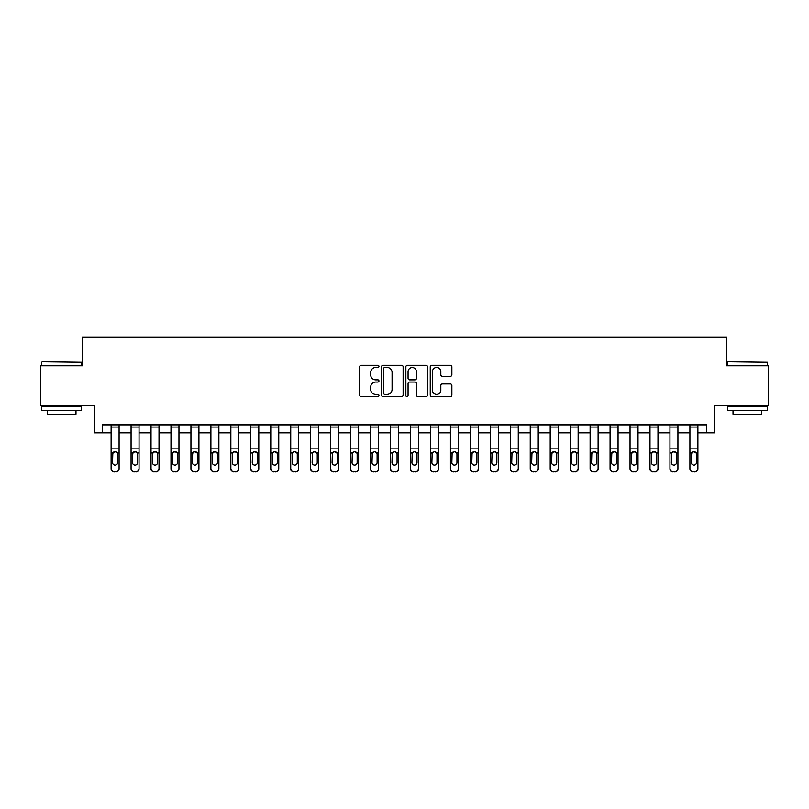 <?xml version="1.0" encoding="UTF-8"?>
<svg xmlns="http://www.w3.org/2000/svg" width="809" height="809" viewBox="0 0 809 809"><rect width="100%" height="100%" fill="white"/><g stroke="black" fill="none" stroke-linecap="round" stroke-linejoin="round"><path stroke-width="1.21" d="M378.956 366.376A1.092 1.092 0 0 0 377.854 365.274L361.208 365.274A1.567 1.567 0 0 0 359.641 366.841L359.641 395.055A1.567 1.567 0 0 0 361.208 396.622L377.854 396.622A1.092 1.092 0 0 0 378.956 395.52A1.092 1.092 0 0 0 377.854 394.428L375.7 394.428A5.016 5.016 0 0 1 370.684 389.412L370.684 387.056A5.016 5.016 0 0 1 375.7 382.05L377.854 382.05A1.092 1.092 0 0 0 378.956 380.948A1.092 1.092 0 0 0 377.854 379.856L375.7 379.856A5.016 5.016 0 0 1 370.684 374.84L370.684 372.484A5.016 5.016 0 0 1 375.7 367.468L377.854 367.468A1.092 1.092 0 0 0 378.956 366.376M450.3 376.327A1.567 1.567 0 0 0 451.867 374.759L451.867 366.841A1.567 1.567 0 0 0 450.3 365.274L431.814 365.274A1.567 1.567 0 0 0 430.246 366.841L430.246 395.055A1.567 1.567 0 0 0 431.814 396.622L450.3 396.622A1.567 1.567 0 0 0 451.867 395.055L451.867 385.499A1.567 1.567 0 0 0 450.3 383.931L442.392 383.931A1.567 1.567 0 0 0 440.824 385.499L440.824 390.231A4.197 4.197 0 0 1 436.627 394.428A4.197 4.197 0 0 1 432.441 390.231L432.441 371.665A4.197 4.197 0 0 1 436.627 367.468A4.197 4.197 0 0 1 440.824 371.665L440.824 374.759A1.567 1.567 0 0 0 442.392 376.327L450.3 376.327M102.318 432.845L102.318 424.856L706.682 424.856L706.682 432.845L714.66 432.845L714.66 405.693L768.55 405.693L768.55 365.779L726.634 365.779L726.634 337.04L82.366 337.04L82.366 365.779L40.45 365.779L40.45 405.693L94.34 405.693L94.34 432.845L111.106 432.845M403.125 366.841A1.567 1.567 0 0 0 401.557 365.274L383.072 365.274A1.567 1.567 0 0 0 381.504 366.841L381.504 395.055A1.567 1.567 0 0 0 383.072 396.622L401.557 396.622A1.567 1.567 0 0 0 403.125 395.055L403.125 366.841M407.443 365.274L425.928 365.274A1.567 1.567 0 0 1 427.496 366.841L427.496 395.055A1.567 1.567 0 0 1 425.928 396.622L418.02 396.622A1.567 1.567 0 0 1 416.453 395.055L416.453 383.618A1.567 1.567 0 0 0 414.886 382.05L409.637 382.05A1.567 1.567 0 0 0 408.07 383.618L408.07 395.52A1.092 1.092 0 0 1 406.967 396.622A1.092 1.092 0 0 1 405.875 395.52L405.875 366.841A1.567 1.567 0 0 1 407.443 365.274M119.085 432.845L131.068 432.845M139.047 432.845L151.02 432.845M159.009 432.845L170.982 432.845M178.961 432.845L190.944 432.845M198.923 432.845L210.896 432.845M218.885 432.845L230.858 432.845M238.837 432.845L250.82 432.845M258.799 432.845L270.772 432.845M278.761 432.845L290.734 432.845M298.713 432.845L310.696 432.845M318.675 432.845L330.648 432.845M338.637 432.845L350.61 432.845M358.599 432.845L370.573 432.845M378.551 432.845L390.525 432.845M398.513 432.845L410.487 432.845M418.475 432.845L430.449 432.845M438.427 432.845L450.401 432.845M458.39 432.845L470.363 432.845M478.352 432.845L490.325 432.845M498.304 432.845L510.287 432.845M518.266 432.845L530.239 432.845M538.228 432.845L550.201 432.845M558.18 432.845L570.163 432.845M578.142 432.845L590.115 432.845M598.104 432.845L610.077 432.845M618.056 432.845L630.039 432.845M638.018 432.845L649.991 432.845M657.98 432.845L669.953 432.845M677.932 432.845L689.915 432.845M697.894 432.845L706.682 432.845M384.791 367.468A1.092 1.092 0 0 0 383.699 368.57L383.699 393.326A1.092 1.092 0 0 0 384.791 394.428L387.066 394.428A5.016 5.016 0 0 0 392.082 389.412L392.082 372.484A5.016 5.016 0 0 0 387.066 367.468L384.791 367.468M416.453 371.746A4.197 4.197 0 0 0 412.256 367.549A4.197 4.197 0 0 0 408.07 371.746L408.07 378.288A1.567 1.567 0 0 0 409.637 379.856L414.886 379.856A1.567 1.567 0 0 0 416.453 378.288L416.453 371.746M111.106 453.505L111.106 468.29A3.196 3.165 0 0 0 114.302 471.465L115.899 471.465A3.196 3.165 0 0 0 119.085 468.29L119.085 468.795A3.196 3.165 180 0 1 115.899 471.96L115.899 471.465M117.649 462.586L117.649 454.183L117.649 462.586A2.558 2.538 180 0 1 115.1 465.124A2.558 2.538 180 0 0 117.649 462.586M112.542 463.092L112.542 462.586A2.558 2.538 180 0 0 115.1 465.124M113.766 451.988L112.542 453.98M116.425 451.988L115.1 451.614L117.366 453L117.649 454.183M119.085 424.856L119.085 468.29M111.106 424.856L111.106 468.29M114.302 471.465L115.899 471.96M114.302 471.96A3.196 3.165 180 0 1 111.106 468.795M111.106 453L112.825 453L112.542 462.586M112.825 453L115.1 451.614M131.068 453.505L131.068 468.29A3.196 3.165 0 0 0 134.254 471.465L135.851 471.465A3.196 3.165 0 0 0 139.047 468.29L139.047 468.795A3.196 3.165 180 0 1 135.851 471.96L135.851 471.465M137.611 462.586L137.611 454.183L137.611 462.586A2.558 2.538 180 0 1 135.052 465.124A2.558 2.538 180 0 0 137.611 462.586M132.504 463.092L132.504 462.586A2.558 2.538 180 0 0 135.052 465.124M133.718 451.988L132.504 453.98M136.387 451.988L135.052 451.614L137.328 453L137.611 454.183M151.02 453.505L151.02 468.29A3.196 3.165 0 0 0 154.216 471.465L155.813 471.465A3.196 3.165 0 0 0 159.009 468.29L159.009 468.795A3.196 3.165 180 0 1 155.813 471.96L155.813 471.465M157.573 462.586L157.573 454.183L157.573 462.586A2.558 2.538 180 0 1 155.015 465.124A2.558 2.538 180 0 0 157.573 462.586M152.456 463.092L152.456 462.586A2.558 2.538 180 0 0 155.015 465.124M153.68 451.988L152.456 453.98M156.349 451.988L155.015 451.614L157.29 453L157.573 454.183M170.982 453.505L170.982 468.29A3.196 3.165 0 0 0 174.178 471.465L175.775 471.465A3.196 3.165 0 0 0 178.961 468.29L178.961 468.795A3.196 3.165 180 0 1 175.775 471.96L175.775 471.465M177.525 462.586L177.525 454.183L177.525 462.586A2.558 2.538 180 0 1 174.977 465.124A2.558 2.538 180 0 0 177.525 462.586M172.418 463.092L172.418 462.586A2.558 2.538 180 0 0 174.977 465.124M173.642 451.988L172.418 453.98M176.301 451.988L174.977 451.614L177.242 453L177.525 454.183M139.047 424.856L139.047 468.29M131.068 424.856L131.068 468.29M134.254 471.465L135.851 471.96M134.254 471.96A3.196 3.165 180 0 1 131.068 468.795M131.068 453L132.787 453L132.504 462.586M132.787 453L135.052 451.614M159.009 424.856L159.009 468.29M151.02 424.856L151.02 468.29M154.216 471.465L155.813 471.96M154.216 471.96A3.196 3.165 180 0 1 151.02 468.795M151.02 453L152.739 453L152.456 462.586M152.739 453L155.015 451.614M178.961 424.856L178.961 468.29M170.982 424.856L170.982 468.29M174.178 471.465L175.775 471.96M174.178 471.96A3.196 3.165 180 0 1 170.982 468.795M170.982 453L172.701 453L172.418 462.586M172.701 453L174.977 451.614M190.944 453.505L190.944 468.29A3.196 3.165 0 0 0 194.13 471.465L195.727 471.465A3.196 3.165 0 0 0 198.923 468.29L198.923 468.795A3.196 3.165 180 0 1 195.727 471.96L195.727 471.465M197.487 462.586L197.487 454.183L197.487 462.586A2.558 2.538 180 0 1 194.929 465.124A2.558 2.538 180 0 0 197.487 462.586M192.38 463.092L192.38 462.586A2.558 2.538 180 0 0 194.929 465.124M193.594 451.988L192.38 453.98M196.263 451.988L194.929 451.614L197.204 453L197.487 454.183M198.923 424.856L198.923 468.29M190.944 424.856L190.944 468.29M194.13 471.465L195.727 471.96M194.13 471.96A3.196 3.165 180 0 1 190.944 468.795M190.944 453L192.663 453L192.38 462.586M192.663 453L194.929 451.614M42.129 361.785L81.567 362.27L42.129 361.785M61.605 410.487L41.643 410.487L41.643 406.492L81.567 406.492L81.567 410.487L61.605 410.487M75.975 410.487L75.975 414.157L47.235 414.157L47.235 410.487M727.918 361.785L767.357 362.27L727.918 361.785M747.395 410.487L727.433 410.487L727.433 406.492L767.357 406.492L767.357 410.487L747.395 410.487M761.765 410.487L761.765 414.157L733.025 414.157L733.025 410.487M210.896 453.505L210.896 468.29A3.196 3.165 0 0 0 214.092 471.465L215.69 471.465A3.196 3.165 0 0 0 218.885 468.29L218.885 468.795A3.196 3.165 180 0 1 215.69 471.96L215.69 471.465M217.449 462.586L217.449 454.183L217.449 462.586A2.558 2.538 180 0 1 214.891 465.124A2.558 2.538 180 0 0 217.449 462.586M212.332 463.092L212.332 462.586A2.558 2.538 180 0 0 214.891 465.124M213.556 451.988L212.332 453.98M216.225 451.988L214.891 451.614L217.166 453L217.449 454.183M230.858 453.505L230.858 468.29A3.196 3.165 0 0 0 234.054 471.465L235.652 471.465A3.196 3.165 0 0 0 238.837 468.29L238.837 468.795A3.196 3.165 180 0 1 235.652 471.96L235.652 471.465M237.401 462.586L237.401 454.183L237.401 462.586A2.558 2.538 180 0 1 234.853 465.124A2.558 2.538 180 0 0 237.401 462.586M232.294 463.092L232.294 462.586A2.558 2.538 180 0 0 234.853 465.124M233.518 451.988L232.294 453.98M236.188 451.988L234.853 451.614L237.118 453L237.401 454.183M250.82 453.505L250.82 468.29A3.196 3.165 0 0 0 254.006 471.465L255.604 471.465A3.196 3.165 0 0 0 258.799 468.29L258.799 468.795A3.196 3.165 180 0 1 255.604 471.96L255.604 471.465M257.363 462.586L257.363 454.183L257.363 462.586A2.558 2.538 180 0 1 254.805 465.124A2.558 2.538 180 0 0 257.363 462.586M252.256 463.092L252.256 462.586A2.558 2.538 180 0 0 254.805 465.124M253.48 451.988L252.256 453.98M256.14 451.988L254.805 451.614L257.08 453L257.363 454.183M270.772 453.505L270.772 468.29A3.196 3.165 0 0 0 273.968 471.465L275.566 471.465A3.196 3.165 0 0 0 278.761 468.29L278.761 468.795A3.196 3.165 180 0 1 275.566 471.96L275.566 471.465M277.325 462.586L277.325 454.183L277.325 462.586A2.558 2.538 180 0 1 274.767 465.124A2.558 2.538 180 0 0 277.325 462.586M272.208 463.092L272.208 462.586A2.558 2.538 180 0 0 274.767 465.124M273.432 451.988L272.208 453.98M276.102 451.988L274.767 451.614L277.042 453L277.325 454.183M290.734 453.505L290.734 468.29A3.196 3.165 0 0 0 293.93 471.465L295.528 471.465A3.196 3.165 0 0 0 298.713 468.29L298.713 468.795A3.196 3.165 180 0 1 295.528 471.96L295.528 471.465M297.277 462.586L297.277 454.183L297.277 462.586A2.558 2.538 180 0 1 294.729 465.124A2.558 2.538 180 0 0 297.277 462.586M292.17 463.092L292.17 462.586A2.558 2.538 180 0 0 294.729 465.124M293.394 451.988L292.17 453.98M296.064 451.988L294.729 451.614L296.994 453L297.277 454.183M218.885 424.856L218.885 468.29M210.896 424.856L210.896 468.29M214.092 471.465L215.69 471.96M214.092 471.96A3.196 3.165 180 0 1 210.896 468.795M210.896 453L212.615 453L212.332 462.586M212.615 453L214.891 451.614M238.837 424.856L238.837 468.29M230.858 424.856L230.858 468.29M234.054 471.465L235.652 471.96M234.054 471.96A3.196 3.165 180 0 1 230.858 468.795M230.858 453L232.577 453L232.294 462.586M232.577 453L234.853 451.614M258.799 424.856L258.799 468.29M250.82 424.856L250.82 468.29M254.006 471.465L255.604 471.96M254.006 471.96A3.196 3.165 180 0 1 250.82 468.795M250.82 453L252.539 453L252.256 462.586M252.539 453L254.805 451.614M278.761 424.856L278.761 468.29M270.772 424.856L270.772 468.29M273.968 471.465L275.566 471.96M273.968 471.96A3.196 3.165 180 0 1 270.772 468.795M270.772 453L272.491 453L272.208 462.586M272.491 453L274.767 451.614M298.713 424.856L298.713 468.29M290.734 424.856L290.734 468.29M293.93 471.465L295.528 471.96M293.93 471.96A3.196 3.165 180 0 1 290.734 468.795M290.734 453L292.453 453L292.17 462.586M292.453 453L294.729 451.614M310.696 453.505L310.696 468.29A3.196 3.165 0 0 0 313.882 471.465L315.48 471.465A3.196 3.165 0 0 0 318.675 468.29L318.675 468.795A3.196 3.165 180 0 1 315.48 471.96L315.48 471.465M317.239 462.586L317.239 454.183L317.239 462.586A2.558 2.538 180 0 1 314.681 465.124A2.558 2.538 180 0 0 317.239 462.586M312.132 463.092L312.132 462.586A2.558 2.538 180 0 0 314.681 465.124M313.356 451.988L312.132 453.98M316.016 451.988L314.681 451.614L316.956 453L317.239 454.183M318.675 424.856L318.675 468.29M310.696 424.856L310.696 468.29M313.882 471.465L315.48 471.96M313.882 471.96A3.196 3.165 180 0 1 310.696 468.795M310.696 453L312.416 453L312.132 462.586M312.416 453L314.681 451.614M330.648 453.505L330.648 468.29A3.196 3.165 0 0 0 333.844 471.465L335.442 471.465A3.196 3.165 0 0 0 338.637 468.29L338.637 468.795A3.196 3.165 180 0 1 335.442 471.96L335.442 471.465M337.201 462.586L337.201 454.183L337.201 462.586A2.558 2.538 180 0 1 334.643 465.124A2.558 2.538 180 0 0 337.201 462.586M332.084 463.092L332.084 462.586A2.558 2.538 180 0 0 334.643 465.124M333.308 451.988L332.084 453.98M335.978 451.988L334.643 451.614L336.918 453L337.201 454.183M338.637 424.856L338.637 468.29M330.648 424.856L330.648 468.29M333.844 471.465L335.442 471.96M333.844 471.96A3.196 3.165 180 0 1 330.648 468.795M330.648 453L332.368 453L332.084 462.586M332.368 453L334.643 451.614M350.61 453.505L350.61 468.29A3.196 3.165 0 0 0 353.806 471.465L355.404 471.465A3.196 3.165 0 0 0 358.599 468.29L358.599 468.795A3.196 3.165 180 0 1 355.404 471.96L355.404 471.465M357.153 462.586L357.153 454.183L357.153 462.586A2.558 2.538 180 0 1 354.605 465.124A2.558 2.538 180 0 0 357.153 462.586M352.046 463.092L352.046 462.586A2.558 2.538 180 0 0 354.605 465.124M353.27 451.988L352.046 453.98M355.94 451.988L354.605 451.614L356.87 453L357.153 454.183M358.599 424.856L358.599 468.29M350.61 424.856L350.61 468.29M353.806 471.465L355.404 471.96M353.806 471.96A3.196 3.165 180 0 1 350.61 468.795M350.61 453L352.33 453L352.046 462.586M352.33 453L354.605 451.614M370.573 453.505L370.573 468.29A3.196 3.165 0 0 0 373.768 471.465L375.356 471.465A3.196 3.165 0 0 0 378.551 468.29L378.551 468.795A3.196 3.165 180 0 1 375.356 471.96L375.356 471.465M377.115 462.586L377.115 454.183L377.115 462.586A2.558 2.538 180 0 1 374.557 465.124A2.558 2.538 180 0 0 377.115 462.586M372.009 463.092L372.009 462.586A2.558 2.538 180 0 0 374.557 465.124M373.232 451.988L372.009 453.98M375.892 451.988L374.557 451.614L376.832 453L377.115 454.183M378.551 424.856L378.551 468.29M370.573 424.856L370.573 468.29M373.768 471.465L375.356 471.96M373.768 471.96A3.196 3.165 180 0 1 370.573 468.795M370.573 453L372.292 453L372.009 462.586M372.292 453L374.557 451.614M390.525 453.505L390.525 468.29A3.196 3.165 0 0 0 393.72 471.465L395.318 471.465A3.196 3.165 0 0 0 398.513 468.29L398.513 468.795A3.196 3.165 180 0 1 395.318 471.96L395.318 471.465M397.077 462.586L397.077 454.183L397.077 462.586A2.558 2.538 180 0 1 394.519 465.124A2.558 2.538 180 0 0 397.077 462.586M391.971 463.092L391.971 462.586A2.558 2.538 180 0 0 394.519 465.124M393.184 451.988L391.971 453.98M395.854 451.988L394.519 451.614L396.794 453L397.077 454.183M398.513 424.856L398.513 468.29M390.525 424.856L390.525 468.29M393.72 471.465L395.318 471.96M393.72 471.96A3.196 3.165 180 0 1 390.525 468.795M390.525 453L392.244 453L391.971 462.586M392.244 453L394.519 451.614M410.487 453.505L410.487 468.29A3.196 3.165 0 0 0 413.682 471.465L415.28 471.465A3.196 3.165 0 0 0 418.475 468.29L418.475 468.795A3.196 3.165 180 0 1 415.28 471.96L415.28 471.465M417.029 462.586L417.029 454.183L417.029 462.586A2.558 2.538 180 0 1 414.481 465.124A2.558 2.538 180 0 0 417.029 462.586M411.923 463.092L411.923 462.586A2.558 2.538 180 0 0 414.481 465.124M413.146 451.988L411.923 453.98M415.816 451.988L414.481 451.614L416.756 453L417.029 454.183M418.475 424.856L418.475 468.29M410.487 424.856L410.487 468.29M413.682 471.465L415.28 471.96M413.682 471.96A3.196 3.165 180 0 1 410.487 468.795M410.487 453L412.206 453L411.923 462.586M412.206 453L414.481 451.614M430.449 453.505L430.449 468.29A3.196 3.165 0 0 0 433.644 471.465L435.232 471.465A3.196 3.165 0 0 0 438.427 468.29L438.427 468.795A3.196 3.165 180 0 1 435.232 471.96L435.232 471.465M436.991 462.586L436.991 454.183L436.991 462.586A2.558 2.538 180 0 1 434.443 465.124A2.558 2.538 180 0 0 436.991 462.586M431.885 463.092L431.885 462.586A2.558 2.538 180 0 0 434.443 465.124M433.108 451.988L431.885 453.98M435.768 451.988L434.443 451.614L436.708 453L436.991 454.183M450.401 453.505L450.401 468.29A3.196 3.165 0 0 0 453.596 471.465L455.194 471.465A3.196 3.165 0 0 0 458.39 468.29L458.39 468.795A3.196 3.165 180 0 1 455.194 471.96L455.194 471.465M456.954 462.586L456.954 454.183L456.954 462.586A2.558 2.538 180 0 1 454.395 465.124A2.558 2.538 180 0 0 456.954 462.586M451.847 463.092L451.847 462.586A2.558 2.538 180 0 0 454.395 465.124M453.06 451.988L451.847 453.98M455.73 451.988L454.395 451.614L456.67 453L456.954 454.183M470.363 453.505L470.363 468.29A3.196 3.165 0 0 0 473.558 471.465L475.156 471.465A3.196 3.165 0 0 0 478.352 468.29L478.352 468.795A3.196 3.165 180 0 1 475.156 471.96L475.156 471.465M476.916 462.586L476.916 454.183L476.916 462.586A2.558 2.538 180 0 1 474.357 465.124A2.558 2.538 180 0 0 476.916 462.586M471.799 463.092L471.799 462.586A2.558 2.538 180 0 0 474.357 465.124M473.022 451.988L471.799 453.98M475.692 451.988L474.357 451.614L476.632 453L476.916 454.183M490.325 453.505L490.325 468.29A3.196 3.165 0 0 0 493.52 471.465L495.118 471.465A3.196 3.165 0 0 0 498.304 468.29L498.304 468.795A3.196 3.165 180 0 1 495.118 471.96L495.118 471.465M496.868 462.586L496.868 454.183L496.868 462.586A2.558 2.538 180 0 1 494.319 465.124A2.558 2.538 180 0 0 496.868 462.586M491.761 463.092L491.761 462.586A2.558 2.538 180 0 0 494.319 465.124M492.984 451.988L491.761 453.98M495.644 451.988L494.319 451.614L496.584 453L496.868 454.183M510.287 453.505L510.287 468.29A3.196 3.165 0 0 0 513.472 471.465L515.07 471.465A3.196 3.165 0 0 0 518.266 468.29L518.266 468.795A3.196 3.165 180 0 1 515.07 471.96L515.07 471.465M516.83 462.586L516.83 454.183L516.83 462.586A2.558 2.538 180 0 1 514.271 465.124A2.558 2.538 180 0 0 516.83 462.586M511.723 463.092L511.723 462.586A2.558 2.538 180 0 0 514.271 465.124M512.936 451.988L511.723 453.98M515.606 451.988L514.271 451.614L516.547 453L516.83 454.183M530.239 453.505L530.239 468.29A3.196 3.165 0 0 0 533.434 471.465L535.032 471.465A3.196 3.165 0 0 0 538.228 468.29L538.228 468.795A3.196 3.165 180 0 1 535.032 471.96L535.032 471.465M536.792 462.586L536.792 454.183L536.792 462.586A2.558 2.538 180 0 1 534.233 465.124A2.558 2.538 180 0 0 536.792 462.586M531.675 463.092L531.675 462.586A2.558 2.538 180 0 0 534.233 465.124M532.898 451.988L531.675 453.98M535.568 451.988L534.233 451.614L536.509 453L536.792 454.183M550.201 453.505L550.201 468.29A3.196 3.165 0 0 0 553.396 471.465L554.994 471.465A3.196 3.165 0 0 0 558.18 468.29L558.18 468.795A3.196 3.165 180 0 1 554.994 471.96L554.994 471.465M556.744 462.586L556.744 454.183L556.744 462.586A2.558 2.538 180 0 1 554.195 465.124A2.558 2.538 180 0 0 556.744 462.586M551.637 463.092L551.637 462.586A2.558 2.538 180 0 0 554.195 465.124M552.86 451.988L551.637 453.98M555.52 451.988L554.195 451.614L556.461 453L556.744 454.183M570.163 453.505L570.163 468.29A3.196 3.165 0 0 0 573.348 471.465L574.946 471.465A3.196 3.165 0 0 0 578.142 468.29L578.142 468.795A3.196 3.165 180 0 1 574.946 471.96L574.946 471.465M576.706 462.586L576.706 454.183L576.706 462.586A2.558 2.538 180 0 1 574.147 465.124A2.558 2.538 180 0 0 576.706 462.586M571.599 463.092L571.599 462.586A2.558 2.538 180 0 0 574.147 465.124M572.812 451.988L571.599 453.98M575.482 451.988L574.147 451.614L576.423 453L576.706 454.183M438.427 424.856L438.427 468.29M430.449 424.856L430.449 468.29M433.644 471.465L435.232 471.96M433.644 471.96A3.196 3.165 180 0 1 430.449 468.795M430.449 453L432.168 453L431.885 462.586M432.168 453L434.443 451.614M458.39 424.856L458.39 468.29M450.401 424.856L450.401 468.29M453.596 471.465L455.194 471.96M453.596 471.96A3.196 3.165 180 0 1 450.401 468.795M450.401 453L452.13 453L451.847 462.586M452.13 453L454.395 451.614M478.352 424.856L478.352 468.29M470.363 424.856L470.363 468.29M473.558 471.465L475.156 471.96M473.558 471.96A3.196 3.165 180 0 1 470.363 468.795M470.363 453L472.082 453L471.799 462.586M472.082 453L474.357 451.614M498.304 424.856L498.304 468.29M490.325 424.856L490.325 468.29M493.52 471.465L495.118 471.96M493.52 471.96A3.196 3.165 180 0 1 490.325 468.795M490.325 453L492.044 453L491.761 462.586M492.044 453L494.319 451.614M518.266 424.856L518.266 468.29M510.287 424.856L510.287 468.29M513.472 471.465L515.07 471.96M513.472 471.96A3.196 3.165 180 0 1 510.287 468.795M510.287 453L512.006 453L511.723 462.586M512.006 453L514.271 451.614M538.228 424.856L538.228 468.29M530.239 424.856L530.239 468.29M533.434 471.465L535.032 471.96M533.434 471.96A3.196 3.165 180 0 1 530.239 468.795M530.239 453L531.958 453L531.675 462.586M531.958 453L534.233 451.614M558.18 424.856L558.18 468.29M550.201 424.856L550.201 468.29M553.396 471.465L554.994 471.96M553.396 471.96A3.196 3.165 180 0 1 550.201 468.795M550.201 453L551.92 453L551.637 462.586M551.92 453L554.195 451.614M578.142 424.856L578.142 468.29M570.163 424.856L570.163 468.29M573.348 471.465L574.946 471.96M573.348 471.96A3.196 3.165 180 0 1 570.163 468.795M570.163 453L571.882 453L571.599 462.586M571.882 453L574.147 451.614M590.115 453.505L590.115 468.29A3.196 3.165 0 0 0 593.31 471.465L594.908 471.465A3.196 3.165 0 0 0 598.104 468.29L598.104 468.795A3.196 3.165 180 0 1 594.908 471.96L594.908 471.465M596.668 462.586L596.668 454.183L596.668 462.586A2.558 2.538 180 0 1 594.109 465.124A2.558 2.538 180 0 0 596.668 462.586M591.551 463.092L591.551 462.586A2.558 2.538 180 0 0 594.109 465.124M592.775 451.988L591.551 453.98M595.444 451.988L594.109 451.614L596.385 453L596.668 454.183M598.104 424.856L598.104 468.29M590.115 424.856L590.115 468.29M593.31 471.465L594.908 471.96M593.31 471.96A3.196 3.165 180 0 1 590.115 468.795M590.115 453L591.834 453L591.551 462.586M591.834 453L594.109 451.614M610.077 453.505L610.077 468.29A3.196 3.165 0 0 0 613.273 471.465L614.87 471.465A3.196 3.165 0 0 0 618.056 468.29L618.056 468.795A3.196 3.165 180 0 1 614.87 471.96L614.87 471.465M616.62 462.586L616.62 454.183L616.62 462.586A2.558 2.538 180 0 1 614.071 465.124A2.558 2.538 180 0 0 616.62 462.586M611.513 463.092L611.513 462.586A2.558 2.538 180 0 0 614.071 465.124M612.737 451.988L611.513 453.98M615.406 451.988L614.071 451.614L616.337 453L616.62 454.183M618.056 424.856L618.056 468.29M610.077 424.856L610.077 468.29M613.273 471.465L614.87 471.96M613.273 471.96A3.196 3.165 180 0 1 610.077 468.795M610.077 453L611.796 453L611.513 462.586M611.796 453L614.071 451.614M630.039 453.505L630.039 468.29A3.196 3.165 0 0 0 633.225 471.465L634.822 471.465A3.196 3.165 0 0 0 638.018 468.29L638.018 468.795A3.196 3.165 180 0 1 634.822 471.96L634.822 471.465M636.582 462.586L636.582 454.183L636.582 462.586A2.558 2.538 180 0 1 634.023 465.124A2.558 2.538 180 0 0 636.582 462.586M631.475 463.092L631.475 462.586A2.558 2.538 180 0 0 634.023 465.124M632.699 451.988L631.475 453.98M635.358 451.988L634.023 451.614L636.299 453L636.582 454.183M638.018 424.856L638.018 468.29M630.039 424.856L630.039 468.29M633.225 471.465L634.822 471.96M633.225 471.96A3.196 3.165 180 0 1 630.039 468.795M630.039 453L631.758 453L631.475 462.586M631.758 453L634.023 451.614M649.991 453.505L649.991 468.29A3.196 3.165 0 0 0 653.187 471.465L654.784 471.465A3.196 3.165 0 0 0 657.98 468.29L657.98 468.795A3.196 3.165 180 0 1 654.784 471.96L654.784 471.465M656.544 462.586L656.544 454.183L656.544 462.586A2.558 2.538 180 0 1 653.985 465.124A2.558 2.538 180 0 0 656.544 462.586M651.427 463.092L651.427 462.586A2.558 2.538 180 0 0 653.985 465.124M652.651 451.988L651.427 453.98M655.32 451.988L653.985 451.614L656.261 453L656.544 454.183M657.98 424.856L657.98 468.29M649.991 424.856L649.991 468.29M653.187 471.465L654.784 471.96M653.187 471.96A3.196 3.165 180 0 1 649.991 468.795M649.991 453L651.71 453L651.427 462.586M651.71 453L653.985 451.614M669.953 453.505L669.953 468.29A3.196 3.165 0 0 0 673.149 471.465L674.746 471.465A3.196 3.165 0 0 0 677.932 468.29L677.932 468.795A3.196 3.165 180 0 1 674.746 471.96L674.746 471.465M676.496 462.586L676.496 454.183L676.496 462.586A2.558 2.538 180 0 1 673.948 465.124A2.558 2.538 180 0 0 676.496 462.586M671.389 463.092L671.389 462.586A2.558 2.538 180 0 0 673.948 465.124M672.613 451.988L671.389 453.98M675.282 451.988L673.948 451.614L676.213 453L676.496 454.183M677.932 424.856L677.932 468.29M669.953 424.856L669.953 468.29M673.149 471.465L674.746 471.96M673.149 471.96A3.196 3.165 180 0 1 669.953 468.795M669.953 453L671.672 453L671.389 462.586M671.672 453L673.948 451.614M689.915 453.505L689.915 468.29A3.196 3.165 0 0 0 693.101 471.465L694.698 471.465A3.196 3.165 0 0 0 697.894 468.29L697.894 468.795A3.196 3.165 180 0 1 694.698 471.96L694.698 471.465M696.458 462.586L696.458 454.183L696.458 462.586A2.558 2.538 180 0 1 693.9 465.124A2.558 2.538 180 0 0 696.458 462.586M691.351 463.092L691.351 462.586A2.558 2.538 180 0 0 693.9 465.124M692.575 451.988L691.351 453.98M695.234 451.988L693.9 451.614L696.175 453L696.458 454.183M697.894 424.856L697.894 468.29M689.915 424.856L689.915 468.29M693.101 471.465L694.698 471.96M693.101 471.96A3.196 3.165 180 0 1 689.915 468.795M689.915 453L691.634 453L691.351 462.586M691.634 453L693.9 451.614M117.366 453L119.085 453M111.106 448.874L119.085 448.874M111.106 427.051L119.085 427.051M137.328 453L139.047 453M131.068 448.874L139.047 448.874M131.068 427.051L139.047 427.051M157.29 453L159.009 453M151.02 448.874L159.009 448.874M151.02 427.051L159.009 427.051M177.242 453L178.961 453M170.982 448.874L178.961 448.874M170.982 427.051L178.961 427.051M197.204 453L198.923 453M190.944 448.874L198.923 448.874M190.944 427.051L198.923 427.051M217.166 453L218.885 453M210.896 448.874L218.885 448.874M210.896 427.051L218.885 427.051M237.118 453L238.837 453M230.858 448.874L238.837 448.874M230.858 427.051L238.837 427.051M257.08 453L258.799 453M250.82 448.874L258.799 448.874M250.82 427.051L258.799 427.051M277.042 453L278.761 453M270.772 448.874L278.761 448.874M270.772 427.051L278.761 427.051M296.994 453L298.713 453M290.734 448.874L298.713 448.874M290.734 427.051L298.713 427.051M316.956 453L318.675 453M310.696 448.874L318.675 448.874M310.696 427.051L318.675 427.051M336.918 453L338.637 453M330.648 448.874L338.637 448.874M330.648 427.051L338.637 427.051M356.87 453L358.599 453M350.61 448.874L358.599 448.874M350.61 427.051L358.599 427.051M376.832 453L378.551 453M370.573 448.874L378.551 448.874M370.573 427.051L378.551 427.051M396.794 453L398.513 453M390.525 448.874L398.513 448.874M390.525 427.051L398.513 427.051M416.756 453L418.475 453M410.487 448.874L418.475 448.874M410.487 427.051L418.475 427.051M436.708 453L438.427 453M430.449 448.874L438.427 448.874M430.449 427.051L438.427 427.051M456.67 453L458.39 453M450.401 448.874L458.39 448.874M450.401 427.051L458.39 427.051M476.632 453L478.352 453M470.363 448.874L478.352 448.874M470.363 427.051L478.352 427.051M496.584 453L498.304 453M490.325 448.874L498.304 448.874M490.325 427.051L498.304 427.051M516.547 453L518.266 453M510.287 448.874L518.266 448.874M510.287 427.051L518.266 427.051M536.509 453L538.228 453M530.239 448.874L538.228 448.874M530.239 427.051L538.228 427.051M556.461 453L558.18 453M550.201 448.874L558.18 448.874M550.201 427.051L558.18 427.051M576.423 453L578.142 453M570.163 448.874L578.142 448.874M570.163 427.051L578.142 427.051M596.385 453L598.104 453M590.115 448.874L598.104 448.874M590.115 427.051L598.104 427.051M616.337 453L618.056 453M610.077 448.874L618.056 448.874M610.077 427.051L618.056 427.051M636.299 453L638.018 453M630.039 448.874L638.018 448.874M630.039 427.051L638.018 427.051M656.261 453L657.98 453M649.991 448.874L657.98 448.874M649.991 427.051L657.98 427.051M676.213 453L677.932 453M669.953 448.874L677.932 448.874M669.953 427.051L677.932 427.051M696.175 453L697.894 453M689.915 448.874L697.894 448.874M689.915 427.051L697.894 427.051M41.643 365.779L41.643 362.27M50.745 406.492L50.745 405.693M72.466 406.492L72.466 405.693M81.567 365.779L81.567 362.27M727.433 365.779L727.433 362.27M736.534 406.492L736.534 405.693M758.255 406.492L758.255 405.693M767.357 365.779L767.357 362.27"/></g></svg>
